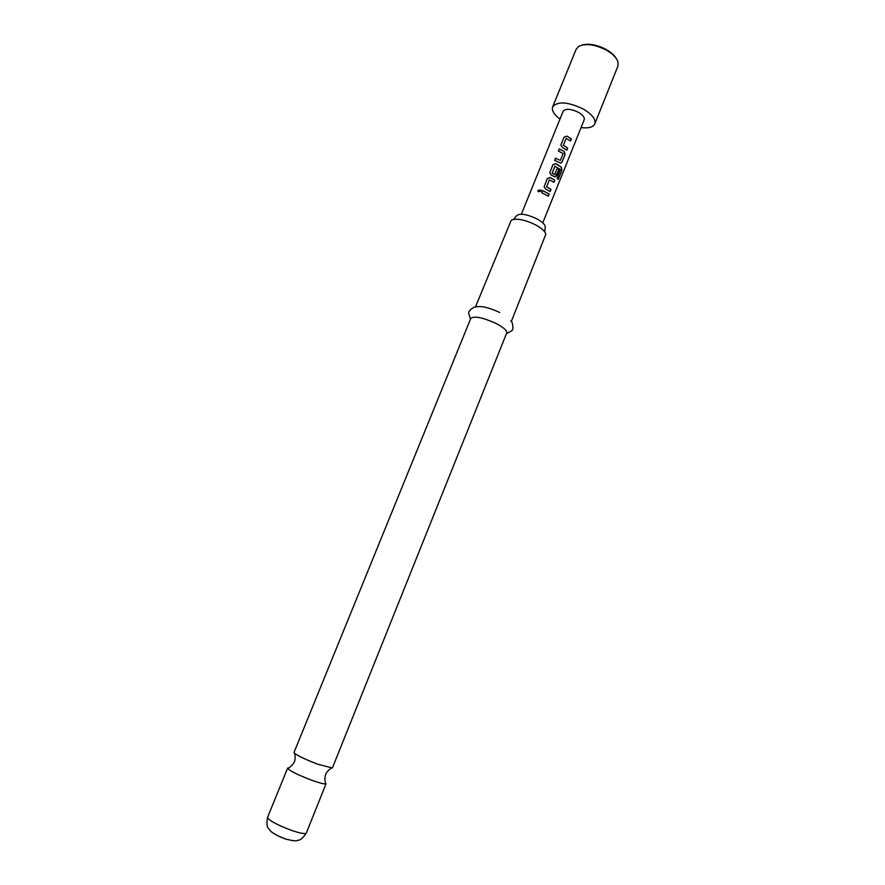 <?xml version="1.0" encoding="UTF-8"?>
<svg xmlns="http://www.w3.org/2000/svg" width="885" height="885" viewBox="0 0 885 885"><rect width="100%" height="100%" fill="white"/><g stroke="black" fill="none" stroke-linecap="round" stroke-linejoin="round"><path stroke-width="1.33" d="M540.934 190.607L538.102 190.496L538.102 191.503M540.823 191.138L540.768 190.021L538.047 190.386L538.279 191.713L540.823 191.138M332.373 768.003L317.66 764.175C306.553 759.916 298.931 756.376 294.793 753.533L293.986 752.493L470.776 318.445C474.083 315.779 482.303 317.361 495.456 323.169C503.377 327.251 507.127 330.514 506.729 332.97L332.373 768.003M566.135 138.447L563.314 145.339L567.694 148.049L563.38 145.262L566.135 138.447L570.548 140.958L571.4 138.856L566.898 136.124L564.022 137.23L560.902 145.151L562.329 147.452L566.842 150.162L567.694 148.049M560.913 145.085L563.999 137.319L566.831 136.202L571.4 138.856M566.732 150.085L567.539 148.072M554.696 160.362L555.514 158.315L559.099 159.842L555.537 158.227L554.674 160.351L560.493 163.072L562.097 161.944L565.084 154.532L564.232 151.412L559.276 148.979L558.424 151.092L563.192 153.581L560.249 160.495M558.435 151.103L559.254 149.067L564.232 151.412M554.928 166.192L552.174 173.36L554.585 174.544L552.151 173.073L554.928 166.192L560.426 169.555L557.074 178.195L558.225 179.434L561.809 170.517L561.555 167.376L557.273 164.367L555.791 163.625L552.904 164.743L549.751 172.785L551.178 175.053L554.884 176.889L556.532 175.75L558.988 169.655L557.207 168.427L554.585 174.544M549.762 172.708L552.882 164.831L555.736 163.703L561.555 167.376M555.172 176.889L558.988 169.655M557.174 168.526L558.833 169.666M549.43 179.81L546.576 186.79L551.001 189.467L546.642 186.724L549.43 179.81L553.899 182.277L554.762 180.153L550.204 177.465L547.306 178.593L544.142 186.691L545.569 188.947L550.138 191.614L551.001 189.467M544.142 186.613L547.284 178.681L550.138 177.542L554.762 180.153M550.027 191.525L550.846 189.49M541.642 192.653L542.472 190.585L549.165 194.036L542.494 190.496L541.631 192.642L548.302 196.182L549.165 194.036M475.433 307.029L511.231 220.243C516.243 218.02 524.219 219.48 535.171 224.635C541.509 228.053 545.072 231.25 545.835 234.226L511.309 321.52M544.762 231.947L545.16 227.755C545.713 225.177 542.848 222.146 536.553 218.661C526.033 213.882 519.263 213.008 516.221 216.062L513.588 219.347M294.793 753.533C295.324 757.991 295.159 760.713 294.307 761.697C293.566 763.744 291.807 765.79 289.052 767.848L287.625 768.114C289.03 770.514 296.906 774.497 311.255 780.061C320.215 783.28 325.16 784.475 326.1 783.656L306.298 833.073C300.048 842.144 298.466 839.544 297.327 840.496C296.121 841.259 292.105 840.728 285.28 838.903L280.003 836.845C274.394 834.057 271.153 832.022 270.268 830.716C268.763 828.205 265.677 828.028 267.547 817.408C268.73 820.406 276.562 824.665 291.043 830.207C300.115 833.316 305.203 834.267 306.298 833.073M559.973 119.055C553.988 114.53 551.543 110.459 552.66 106.864C557.616 101.067 567.739 101.742 583.016 108.888C592.054 114.276 595.981 119.265 594.797 123.889C593.105 127.252 588.525 128.48 581.069 127.584M552.66 106.864L576.168 49.239L578.823 46.308C585.97 43.122 595.24 44.449 606.634 50.29C612.951 54.029 616.756 57.99 618.04 62.16L617.918 66.109L594.797 123.889M582.042 45.058C589.045 43.232 597.209 44.77 606.535 49.693C611.435 52.558 614.798 55.666 616.602 59.018M521.342 214.214L563.148 111.256C565.637 108.357 570.681 108.689 578.303 112.251C582.828 114.928 584.797 117.439 584.211 119.763L542.759 222.865M470.455 319.253L468.685 313.257C468.032 310.547 475.477 305.734 476.263 306.885C481.329 305.745 489.162 307.615 499.759 312.482M548.191 196.094L549.01 194.047M553.789 182.199L554.607 180.164M558.081 179.257L561.809 170.517M561.61 170.495L561.378 167.376M560.769 163.072L562.097 161.944M561.942 161.955L565.084 154.532M564.929 154.554L564.11 151.446M570.438 140.87L571.245 138.879M285.235 838.914L287.348 839.544M276.684 835.241L284.295 838.593M331.078 768.202C327.605 771.034 325.835 773.103 325.757 774.397C324.872 776.388 324.706 779.088 325.271 782.484M506.397 333.778L511.829 330.691C514.185 329.198 512.172 320.569 510.811 320.835M267.547 817.408L287.625 768.114"/></g></svg>
